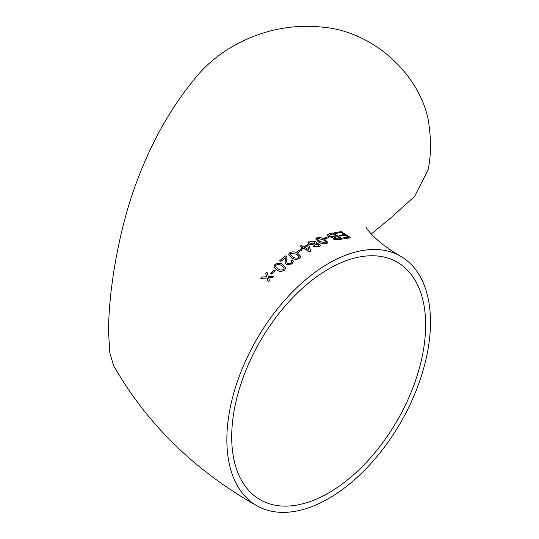 <?xml version="1.0" encoding="UTF-8"?>
<svg xmlns="http://www.w3.org/2000/svg" width="539" height="539" viewBox="0 0 539 539"><rect width="100%" height="100%" fill="white"/><g stroke="black" fill="none" stroke-linecap="round" stroke-linejoin="round"><path stroke-width="0.81" d="M371.263 233.98L391.152 217.608L414.592 196.405L428.06 169.906A143.994 83.134 -120 0 0 428.06 118.897C418.143 72.698 371.856 30.265 320.22 26.95C268.867 21.917 221.266 46.307 196.674 76.477C171.739 105.94 151.499 141.73 135.949 183.846C120.81 224.399 108.77 284.194 108.514 331.694L109.835 352.863L113.493 365.442C146.729 423.721 194.458 470.459 256.672 505.636A143.994 83.134 120 0 0 400.666 422.502A143.994 83.134 120 0 0 400.666 256.234A143.994 83.134 120 0 0 328.669 263.369A143.994 83.134 120 0 0 226.852 439.716A143.994 83.134 120 0 0 256.672 505.636M273.772 276.217L272.424 277.679L268.665 277.78L269.52 280.671L268.193 282.079L269.487 280.597L268.631 277.7L272.39 277.598L273.772 276.217L268.294 276.541L266.994 272.134L265.639 273.489L266.798 276.783L262.271 276.985L260.923 278.427L267.135 277.942L268.159 282.005M267.169 278.016L260.923 278.427M266.994 272.134L268.321 276.622M275.18 270.497L271.629 274.007L270.47 273.313L271.602 273.927L275.18 270.497L274.055 269.877L270.47 273.313M285.811 267.533L284.733 270.039C281.843 271.764 279.195 271.764 276.797 270.032L273.879 267.229M293.526 261.388L292.098 263.921L286.445 264.797L285.165 263.005M285.333 258.053L280.583 261.53L279.438 260.809L280.563 261.442L285.326 258.006M286.91 257.494L286.667 261.994M291.936 261.839L291.047 260.761L291.929 261.792L291.107 263.241L287.671 263.706L286.66 261.954L286.903 257.447L285.751 255.809L279.438 260.809M300.769 256.47L299.576 258.39C296.639 259.744 293.957 259.562 291.532 257.844L288.567 254.792M301.948 249.955L298.175 252.441L297.036 251.7L298.168 252.34L301.948 249.955L300.816 249.301L297.036 251.7M310.794 251.194L309.757 251.895L303.464 248.263L302.204 249.005L301.065 248.358L302.197 248.91L303.457 248.162L309.757 251.794L310.794 251.194L308.881 245.144L307.749 244.484L303.585 246.774L301.321 245.467L300.061 246.202L302.325 247.509L301.065 248.257M302.325 247.61L300.061 246.202M320.489 245.535L319.209 246.909L313.887 246.788L313.011 245.616M309.103 244.41L313.327 244.827L309.103 244.41L307.917 242.752M316.534 242.732L316.083 243.554M327.86 242.597L326.688 243.689C323.737 244.295 321.062 243.743 318.657 242.045L315.699 238.905M328.931 237.571L325.233 238.878L324.121 238.083L325.253 238.77L328.931 237.571L327.806 236.884L324.121 238.083M339.011 239.801L342.534 238.932L339.011 239.801L333.452 239.127L332.711 237.524L328.574 236.587L327.402 234.943M328.574 236.587L332.738 237.416L332.563 237.847M348.517 237.281L345.519 235.388L340.621 236.069L339.496 235.361L340.655 235.954L345.56 235.273L348.551 237.173L343.303 237.888L344.428 238.588L350.828 237.773L341.234 231.629L334.564 232.592L335.689 233.306L341.2 232.477L344.434 234.559L339.53 235.253M344.401 234.674L341.16 232.585L335.656 233.414L334.564 232.592M350.828 237.773L344.401 238.696L343.303 237.888M328.669 268.968A137.135 79.172 120 0 0 231.703 436.92A137.135 79.172 120 0 0 260.101 499.7A137.135 79.172 120 0 0 397.236 420.521A137.135 79.172 120 0 0 397.236 262.176A137.135 79.172 120 0 0 328.669 268.968M342.534 238.932L332.9 232.922L329.309 233.758L327.409 234.883L328.601 236.48M333.452 239.127L339.038 239.693M332.738 237.416L333.479 239.02M337.333 236.702L340.217 238.481L338.324 238.905L334.53 238.588L333.911 237.854L337.333 236.702L340.183 238.588M332.826 233.892L336.208 236.001L333.971 236.52L329.814 236.122L329.086 235.193L332.826 233.892L336.174 236.116M329.08 235.247L332.799 234M333.904 237.908L335.278 237.173M335.251 237.281L337.306 236.81M326.688 243.689L327.867 242.543L324.882 239.491C322.477 237.746 319.809 237.153 316.892 237.719L315.699 238.851L318.67 241.937C321.076 243.641 323.75 244.187 326.701 243.581M317.895 238.326L323.649 239.943L326.317 242.321L325.704 242.981L319.917 241.411L317.269 239.02L317.895 238.326L323.649 239.943M323.629 240.05L326.304 242.375M317.269 239.073L317.875 238.433M319.209 246.909L320.496 245.481L319.445 244.073L316.009 243.54L316.541 242.678L315.43 241.304L309.379 241.048L307.917 242.698L309.11 244.308M313.327 244.827L313.011 245.562L313.893 246.687L319.223 246.808M315.167 244.457L318.226 244.652L318.832 245.461L318.205 246.222L315.147 246.053L314.52 245.238L315.167 244.457L318.226 244.652M310.383 241.64L314.17 241.87L314.971 242.894L314.183 243.85L310.376 243.668L309.568 242.644L310.383 241.64L314.17 241.87M314.163 241.977L314.958 242.948M309.568 242.698L310.376 241.748M318.212 244.76L318.825 245.514M314.52 245.292L315.16 244.558M304.724 247.428L307.715 245.764L309.049 249.901L304.724 247.428M304.724 247.529L307.715 245.764M307.715 245.872L309.049 250.002M299.576 258.39L300.762 256.423L297.784 253.364C295.372 251.612 292.69 251.403 289.753 252.73L288.56 254.745L291.518 257.75C293.944 259.475 296.625 259.65 299.569 258.289M290.75 253.296L296.531 254.206L299.192 256.598L298.572 257.709C296.342 258.437 294.409 258.147 292.771 256.84L290.123 254.462L290.75 253.296L296.531 254.206M296.538 254.3L299.199 256.645M290.13 254.509L290.764 253.397M286.445 264.797L292.084 263.827L293.519 261.341L292.428 259.892L291.047 260.761M285.279 257.77L285.158 262.965L286.431 264.71M284.733 270.039L285.798 267.485L282.854 264.588C280.435 262.837 277.787 262.816 274.91 264.514L273.866 267.189L276.77 269.951C279.168 271.683 281.816 271.683 284.707 269.951M275.914 265.073C278.09 264.123 279.997 264.312 281.627 265.633L284.282 267.957L283.709 269.385C281.526 270.356 279.613 270.18 277.976 268.846L275.355 266.562L275.934 265.154C278.111 264.211 280.017 264.4 281.648 265.72L281.627 265.633M281.648 265.72L284.289 268.004M275.368 266.603L275.934 265.154M366.109 227.148C365.395 226.434 372.678 240.111 400.666 256.234"/></g></svg>
